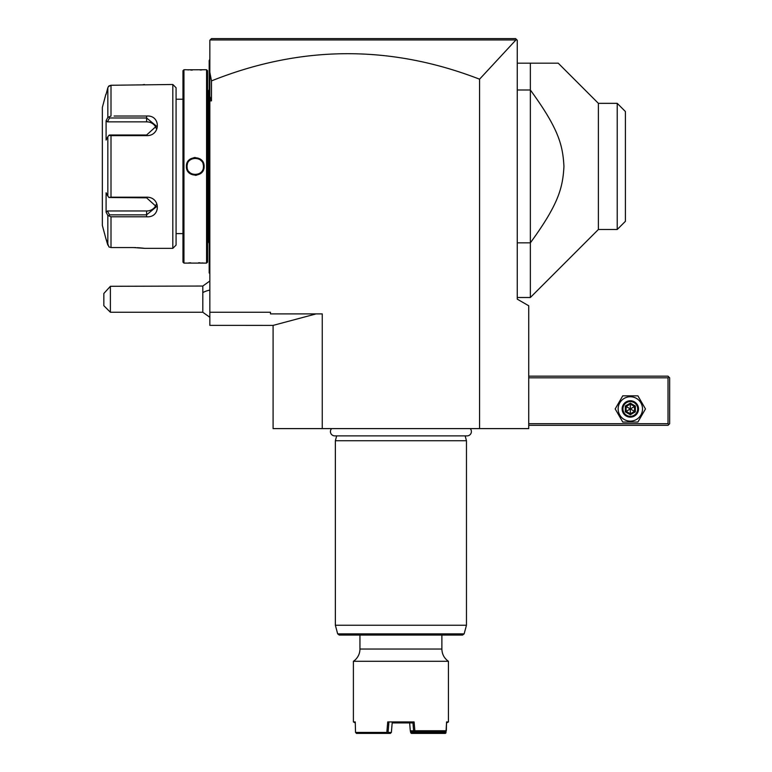 <?xml version="1.0" encoding="UTF-8"?>
<svg xmlns="http://www.w3.org/2000/svg" width="772" height="772" viewBox="0 0 772 772"><rect width="100%" height="100%" fill="white"/><g stroke="black" fill="none" stroke-linecap="round" stroke-linejoin="round"><path stroke-width="1.16" d="M515.619 38.6L211.48 38.6L515.619 38.6L516.835 39.816L515.619 38.6L516.835 39.816L515.937 39.951L210.129 39.951L211.48 38.6L210.129 39.951L211.48 38.6L515.619 38.6L517.259 40.241L517.259 299.15L528.733 305.77L528.733 428.605L273.095 428.605L273.095 325.388M316.144 313.895L273.124 325.388L209.839 325.369L209.839 100.871L211.48 100.871L211.48 80.906A11324.13 1966.419 90 0 1 479.566 79.188L515.937 39.951M479.566 79.188L479.566 428.605M209.839 100.871L209.839 40.241L211.48 38.6L454.795 38.6M209.839 312.255L270.47 312.255L270.47 313.895L322.252 313.895L322.252 428.605M273.095 325.369L273.095 428.605M209.839 96.365L211.48 100.871M209.839 72.269L211.48 80.906M517.259 63.179L558.224 63.179L530.364 63.179L530.364 297.51L598.377 229.506L598.377 103.332L602.633 103.332M517.259 242.842L530.364 242.842C558.6 204.088 562.788 187.847 563.946 166.414C562.788 144.982 558.6 128.741 530.364 89.996L517.259 89.996M558.224 63.179L598.377 103.332L617.214 103.332L625.407 111.525L617.301 103.409M598.377 229.506L617.214 229.506L617.214 103.332M625.407 111.525L625.407 221.313L617.214 229.506M209.839 317.282L202.804 312.255L202.804 286.045L209.839 281.018M110.396 312.255L103.844 305.702L103.844 293.476L110.396 286.296L110.396 312.255L202.804 312.255M110.396 286.296L202.804 286.045M209.839 161.599L209.183 161.666L209.183 60.776M209.183 60.554L209.839 59.251M209.183 161.666L209.183 171.172L209.839 171.239M209.839 273.587L209.183 272.931L209.183 171.172M209.183 272.275L209.839 272.931M207.552 91.048L208.247 91.048L208.247 241.79A3.281 3.281 0 0 1 209.183 244.087M208.247 91.048A3.281 3.281 0 0 0 209.183 88.741M207.552 241.79L208.247 241.79M186.409 69.731L183.948 69.731L182.964 70.715L182.964 262.113L183.948 263.098L206.568 263.098L207.552 262.113L207.552 70.715L206.568 69.731L187.027 69.789M203.856 263.078L203.219 263.02M202.824 262.991L201.82 262.914M200.122 262.808L198.616 262.75M190.655 262.798L188.715 262.914M187.316 69.818L188.686 69.924M190.713 70.04L192.296 70.098M200.131 70.02L201.82 69.924M195.258 157.507L193.946 157.604M195.258 175.331L196.57 175.225M183.948 263.098L183.948 69.731M206.568 263.098L206.568 69.731M204.107 166.414C204.619 177.936 185.888 177.907 186.409 166.414C185.898 154.902 204.628 154.931 204.107 166.414L203.451 166.414C203.962 176.981 186.554 176.991 187.065 166.414C186.554 155.847 203.962 155.847 203.451 166.414A8.193 8.193 0 0 0 203.432 165.922M176.084 99.231L176.084 245.071L176.084 87.757L176.084 99.231L182.964 99.231M176.084 233.607L182.964 233.607M114.102 116.032L146.593 116.032C160.962 114.893 160.865 135.978 146.593 135.65L111.004 135.65L111.004 197.188L146.593 197.188C160.865 196.85 160.962 217.936 146.593 216.797L111.004 216.797L111.004 247.561L108.929 246.915L111.004 247.561L133.479 247.561L144.625 248.352L172.812 248.352L176.084 245.071M172.812 248.352L172.812 84.486L176.084 87.757M133.527 116.032L117.093 116.032M117.093 216.797L133.517 216.797M107.269 214.394L107.839 215.465L111.004 216.797L114.102 216.797M144.296 248.304L143.746 248.237M143.457 248.198L142.801 248.111M142.106 248.034L141.44 247.966M140.427 247.87L139.375 247.783M138.555 247.725L137.464 247.667M136.075 247.609L133.865 247.561M172.812 84.486L111.004 85.267L108.341 86.599M142.849 84.717L143.66 84.611M143.92 84.582L144.489 84.505M108.929 246.915L105.861 238.519L107.839 245.129L107.839 215.465L106.092 212.165L107.443 210.978L146.593 210.978A9.833 8.511 0 0 0 156.108 204.59M106.536 92.63L107.839 87.699L108.929 85.924L111.004 85.267L111.004 116.032L107.839 117.373L107.839 87.699L106.092 94.319M105.861 238.519L102.348 225.405L102.348 107.424L105.861 94.319M111.004 197.188L108.929 197.507L107.839 196.078L107.839 136.75L106.092 140.06L106.092 120.673L107.443 121.851L109.499 117.981L108.929 117.006M109.499 117.981L146.593 117.981L156.417 126.106L146.593 135.004L109.499 135.004L108.929 135.332L111.004 135.65M107.839 136.75L108.929 135.332M146.593 197.188L146.593 197.825L108.929 197.507M146.593 197.825L156.417 206.732L146.593 214.857L109.499 214.857L108.929 215.822M109.499 214.857L107.443 210.978M106.092 120.673L107.839 117.373M106.092 212.165L106.092 192.768L107.839 196.078M107.443 121.851L146.593 121.851A9.833 8.511 180 0 1 156.108 128.249M203.393 165.43A8.193 8.193 0 0 0 203.316 164.947M203.21 164.465A8.193 8.193 0 0 0 203.084 163.982M201.395 160.981A8.193 8.193 0 0 0 200.691 160.286M196.735 158.356A8.193 8.193 0 0 0 196.242 158.279L196.735 158.356M195.316 158.221L195.75 158.241A8.193 8.193 0 0 0 194.766 158.241L195.258 158.221M194.274 158.279A8.193 8.193 0 0 0 193.782 158.356M191.022 159.399L191.456 159.157A8.193 8.193 0 0 0 190.201 159.968L190.607 159.669M187.326 164.378L187.432 163.982A8.193 8.193 0 0 0 187.297 164.465M187.2 164.947A8.193 8.193 0 0 0 187.123 165.43L187.2 164.947M187.075 165.922A8.193 8.193 0 0 0 187.065 166.414L187.075 166.906A8.193 8.193 0 0 1 187.065 166.414L187.065 166.385M203.451 166.414A8.193 8.193 0 0 1 203.432 166.906M203.393 167.399A8.193 8.193 0 0 1 203.316 167.891M200.315 172.87A8.193 8.193 0 0 1 199.06 173.671M196.735 174.472A8.193 8.193 0 0 1 196.242 174.549M195.75 174.597A8.193 8.193 0 0 1 194.766 174.597L195.191 174.607M194.274 174.549A8.193 8.193 0 0 1 193.782 174.472L194.274 174.549M189.825 172.552A8.193 8.193 0 0 1 189.121 171.847M187.2 167.891A8.193 8.193 0 0 1 187.123 167.399L187.2 167.891M528.733 377.807L668.021 377.807L668.021 423.693L668.832 424.513L668.021 425.324L528.733 425.324M668.021 423.693L528.733 423.693M668.021 377.807L668.832 376.987L668.021 376.167L528.733 376.167M668.832 424.513L669.652 423.693L669.652 377.807L668.832 376.987M615.188 408.938L622.763 422.052L637.894 422.052L645.469 408.938L637.894 395.833L622.763 395.833L615.188 408.938M618.14 408.938A12.188 12.188 0 0 0 630.328 421.126A12.188 12.188 0 0 0 642.516 408.938A12.188 12.188 0 0 0 630.328 396.75A12.188 12.188 0 0 0 618.14 408.938M638.521 408.938A8.193 8.193 0 0 0 630.328 400.745A8.193 8.193 0 0 0 622.135 408.938A8.193 8.193 0 0 0 630.328 417.131A8.193 8.193 0 0 0 638.521 408.938M637.701 408.938A7.373 7.373 0 0 1 630.328 416.32A7.373 7.373 0 0 1 622.956 408.938A7.373 7.373 0 0 1 630.328 401.565A7.373 7.373 0 0 1 637.701 408.938M625.291 406.033L625.291 411.852L630.328 414.757L635.366 411.852L634.526 411.36L634.526 406.516L630.328 404.094L626.131 406.516L626.131 411.36L630.328 413.782L634.526 411.36L630.328 408.938L630.328 403.129L625.291 406.033L630.328 408.938L635.366 406.033L630.328 403.129M630.328 414.757L630.328 408.938L625.291 411.852M331.642 428.605A4.294 4.294 0 0 0 334.73 435.881L467.099 435.881A4.294 4.294 0 0 0 470.187 428.605M336.669 435.881L335.366 440.735L335.366 625.243L466.462 625.243L466.462 440.735L335.366 440.735M465.159 435.881L466.462 440.735M464.146 633.86L337.673 633.86L339.255 635.076L462.563 635.076L464.146 633.86L466.462 625.243M445.637 731.431L445.946 732.927L445.338 733.4L432.976 733.4L432.069 732.416L410.8 732.889L410.308 730.833L414.853 730.775L414.101 721.926L387.727 721.926L386.83 732.416L355.525 732.416L355.255 721.926L353.393 721.926L353.393 661.295A14.745 14.745 0 0 0 359.945 649.04L441.883 649.04L441.883 635.076M353.393 661.295L448.435 661.295C444.209 658.304 442.018 654.212 441.883 649.04M414.853 730.775L446.341 730.775L446.563 721.926L448.435 721.926L448.435 661.295M445.946 732.927L446.544 722.91L448.435 721.926M355.284 722.91L353.393 721.926M355.525 732.416L356.49 733.4L387.042 733.4L388.075 732.425L391.385 732.425L390.352 733.4L387.042 733.4M387.409 732.927L386.83 732.416M387.727 721.926L388.866 722.91L388.075 732.425M392.176 722.91L412.952 722.91L414.101 721.926M411.63 731.759L414.458 731.759L413.609 730.862L412.962 722.91M414.969 731.759L445.28 731.759L414.458 731.759L414.786 730.843M446.341 730.775L445.28 731.759M445.618 732.425L432.648 732.889M410.8 732.889L411.466 733.4L432.976 733.4M409.642 722.901L410.308 730.833L411.36 731.759M391.385 732.425L392.176 722.901M433.275 731.759L433.256 732.425M432.079 731.759L432.069 732.416M411.09 732.416L411.013 731.46M202.804 292.598A19.667 9.833 0 0 1 209.839 290.089M209.183 77.924L209.839 77.924M209.183 154.979L209.839 154.979M209.183 177.859L209.839 177.859M209.183 254.905L209.839 254.905M146.593 116.032L146.593 121.851M146.593 135.65L146.593 135.004M146.593 216.797L146.593 210.978M186.409 166.414L187.065 166.414M635.366 411.852L635.366 406.033M517.259 297.51L530.364 297.51M337.673 633.86L335.366 625.243M359.945 635.076L359.945 649.04"/></g></svg>
